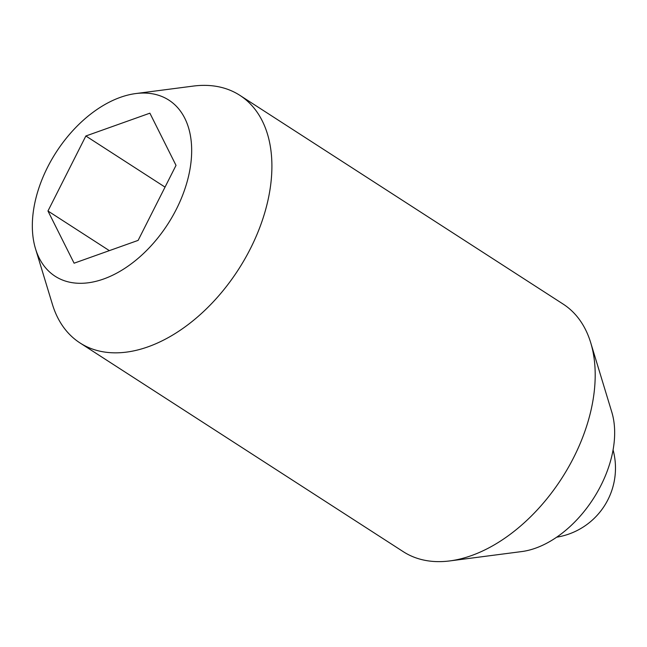 <?xml version="1.0" encoding="UTF-8"?>
<svg xmlns="http://www.w3.org/2000/svg" width="647" height="647" viewBox="0 0 647 647"><rect width="100%" height="100%" fill="white"/><g stroke="black" fill="none" stroke-linecap="round" stroke-linejoin="round"><path stroke-width="0.97" d="M135.749 93.564L193.283 86.083A147.362 93.338 122.9 0 1 225.787 88.663A147.362 93.338 122.9 0 1 239.827 95.319L563.149 304.09A147.362 93.338 122.9 0 1 590.711 342.708A147.362 93.338 122.9 0 1 561.628 478.513A147.362 93.338 122.9 0 1 449.819 560.917A147.362 93.338 122.9 0 1 417.315 558.337A147.362 93.338 122.9 0 1 403.275 551.681L79.953 342.91A147.362 93.338 122.9 0 1 52.391 304.292L35.52 248.772A104.822 66.39 122.9 0 1 56.216 152.174A104.822 66.39 122.9 0 1 135.749 93.564A104.822 66.39 122.9 0 1 158.863 95.392A104.822 66.39 122.9 0 1 176.388 209.175A104.822 66.39 122.9 0 1 65.121 280.984A104.822 66.39 122.9 0 1 35.52 248.772M239.827 95.319A147.362 93.338 122.9 0 1 244.655 259.318A147.362 93.338 122.9 0 1 93.993 349.574A147.362 93.338 122.9 0 1 79.953 342.91M85.857 135.991L149.886 113.176L176.016 165.373L138.126 240.385L74.098 263.2L47.967 211.003L85.857 135.991L165.034 187.112M109.351 250.64L47.967 211.003M590.711 342.708L611.795 412.107A94.187 59.653 122.9 0 1 593.202 498.91A94.187 59.653 122.9 0 1 521.741 551.567L449.819 560.917M556.711 537.18A69.997 69.997 0 0 0 613.073 449.891"/></g></svg>
